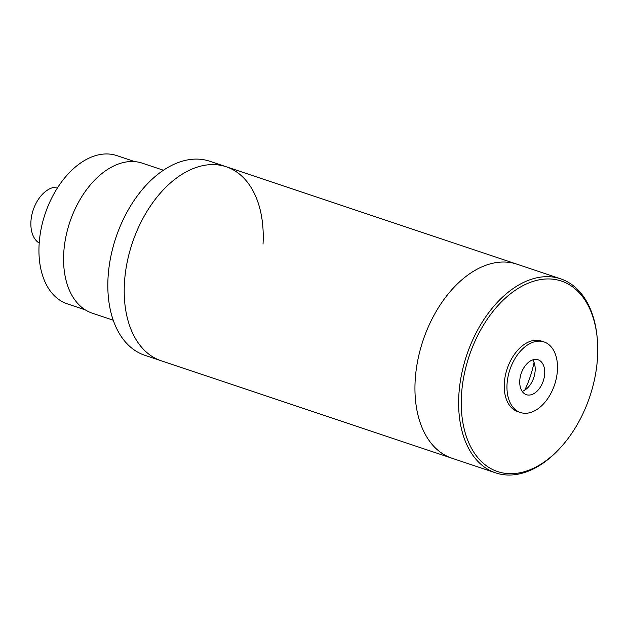 <?xml version="1.0" encoding="UTF-8"?>
<svg xmlns="http://www.w3.org/2000/svg" width="629" height="629" viewBox="0 0 629 629"><rect width="100%" height="100%" fill="white"/><g stroke="black" fill="none" stroke-linecap="round" stroke-linejoin="round"><path stroke-width="0.94" d="M597.22 338.135A100.459 63.631 108.5 0 0 527.896 283.317A100.459 63.631 108.5 0 0 461.458 395.586A100.459 63.631 108.5 0 0 491.619 469.014A100.459 63.631 108.5 0 0 560.541 447.581A100.459 63.631 108.5 0 0 597.55 357.036A100.459 63.631 108.5 0 0 597.22 338.135L597.11 336.971A102.315 64.803 108.5 0 0 560.651 278.836A102.315 64.803 108.5 0 0 458.832 395.484A102.315 64.803 108.5 0 0 495.628 472.866L451.944 458.226A102.315 64.803 108.5 0 1 415.156 380.844A102.315 64.803 108.5 0 1 516.975 264.196A102.315 64.803 108.5 0 0 415.156 380.844A102.315 64.803 108.5 0 0 451.944 458.226L144.827 355.299A102.315 64.803 108.5 0 1 108.031 277.916A102.315 64.803 108.5 0 1 209.85 161.276L226.236 166.764A102.315 64.803 108.5 0 0 124.416 283.404A102.315 64.803 108.5 0 0 161.205 360.794A102.315 64.803 108.5 0 1 124.416 283.404A102.315 64.803 108.5 0 1 226.236 166.764A102.315 64.803 108.5 0 1 263.024 244.146M544.706 373.689A18.414 11.668 108.5 0 0 538.086 359.764A18.414 11.668 108.5 0 0 519.758 380.757A18.414 11.668 108.5 0 0 526.379 394.69A18.414 11.668 108.5 0 0 544.706 373.689M522.18 391.372A18.414 11.668 108.5 0 0 535.153 370.489A18.414 11.668 108.5 0 0 532.732 359.874M544.054 341.948L541.325 341.028A37.205 23.564 108.5 0 0 504.301 383.446A37.205 23.564 108.5 0 0 517.683 411.586L520.411 412.506A37.205 23.564 108.5 0 0 557.436 370.088A37.205 23.564 108.5 0 0 544.054 341.948A37.205 23.564 108.5 0 0 507.029 384.366A37.205 23.564 108.5 0 0 520.411 412.506M495.628 472.866A102.315 64.803 108.5 0 0 559.755 448.446L560.541 447.581M524.775 390.129A76.274 48.307 108.5 0 0 534.06 362.438M113.212 320.185L92.156 313.124A79.065 50.076 -71.5 0 1 63.726 253.33A79.065 50.076 -71.5 0 1 142.406 163.194L163.461 170.255M134.85 161.645L116.86 155.615A78.13 49.487 108.5 0 0 39.1 244.689A78.13 49.487 108.5 0 0 67.201 303.783L85.19 309.814M39.21 243.077A29.767 18.854 -71.5 0 1 31.851 232.085A29.767 18.854 -71.5 0 1 37.001 201.555A29.767 18.854 -71.5 0 1 57.939 187.19M560.651 278.836L226.236 166.764"/></g></svg>
